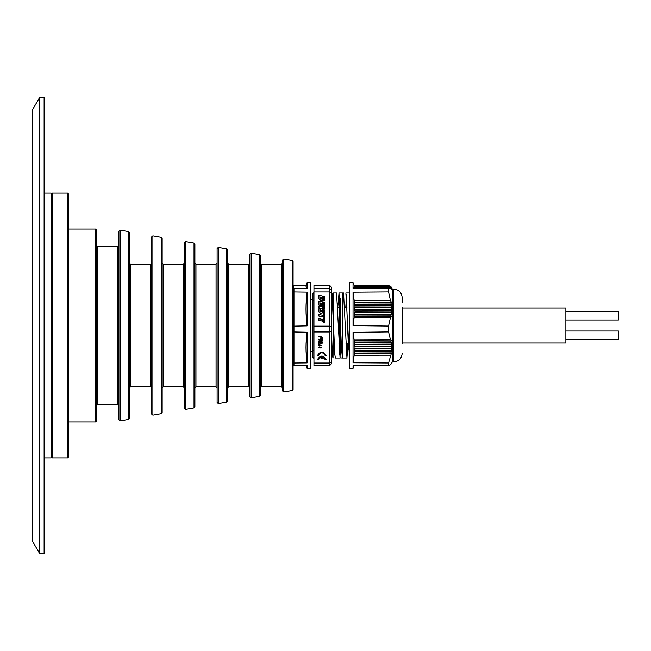 <?xml version="1.0" encoding="UTF-8"?>
<svg xmlns="http://www.w3.org/2000/svg" width="651" height="651" viewBox="0 0 651 651"><rect width="100%" height="100%" fill="white"/><g stroke="black" fill="none" stroke-linecap="round" stroke-linejoin="round"><path stroke-width="0.98" d="M118.93 419.83L118.93 231.17L120.166 230.137L120.166 420.863L118.93 419.83M128.581 231.618L129.451 232.659L129.451 418.341L128.581 419.382L128.581 231.618L120.166 230.137M151.659 414.052L151.659 236.948L152.887 235.906L152.887 415.094L151.659 414.052M161.31 237.395L162.172 238.429L162.172 412.571L161.31 413.605L161.31 237.395L152.887 235.906M184.388 408.283L184.388 242.717L185.616 241.676L185.616 409.324L184.388 408.283M194.031 243.165L194.901 244.198L194.901 406.802L194.031 407.835L194.031 243.165L185.616 241.676M217.108 402.513L217.108 248.487L218.345 247.453L218.345 403.547L217.108 402.513M227.63 401.032L226.76 402.066L226.76 248.934L227.63 249.968L227.63 401.032L227.63 387.915L228.68 386.865L248.788 386.865L248.788 264.135L249.838 263.085M249.838 396.744L249.838 254.256L251.074 253.223L251.074 397.777L249.838 396.744M261.409 386.865L281.517 386.865L281.517 264.135L261.409 264.135L261.409 386.865L260.359 387.915L260.359 325.5L260.359 395.263L259.489 396.296L259.489 254.704L251.074 253.223M282.567 390.974L282.567 260.026L283.803 258.992L283.803 392.008L282.567 390.974M293.088 325.5L293.088 389.485L293.088 261.515L292.218 260.473L283.803 258.992M52.186 325.5L52.186 457.873L67.614 457.873L67.614 193.127L52.186 193.127L52.186 325.5M67.614 193.127L68.664 194.177L68.664 456.823L67.614 457.873M95.664 229.071L96.722 230.12L96.722 420.88L95.664 421.929L95.664 229.071L68.664 229.071M97.772 404.401L117.88 404.401L117.88 246.599L97.772 246.599L97.772 404.401L96.722 405.451M130.501 386.865L150.601 386.865L150.601 264.135L130.501 264.135L130.501 386.865L129.451 387.915M163.23 386.865L183.33 386.865L183.33 264.135L163.23 264.135L163.23 386.865L162.172 387.915M195.959 386.865L216.059 386.865L216.059 264.135L195.959 264.135L195.959 386.865L194.901 387.915M248.788 264.135L228.68 264.135L228.68 386.865M259.489 254.704L260.359 255.737L260.359 325.5L260.359 263.085L261.409 264.135M32.55 541.282L32.55 109.718L39.565 97.577L39.565 553.423L32.55 541.282M44.122 457.873L51.136 457.873L51.136 193.127L44.122 193.127M39.565 553.423L44.122 553.423L44.122 97.577L39.565 97.577M565.849 339.44L618.45 339.44L618.45 331.025L565.849 331.025M565.849 311.56L618.45 311.56L618.45 319.975L565.849 319.975M402.212 307.964L565.849 307.964L565.849 343.036L402.212 343.036M293.194 363.933L293.967 365.52L307.126 365.61L307.126 368.458L310.617 368.458L310.617 282.542L307.126 282.542L307.126 288.491L305.986 286.953L307.126 282.542M307.126 285.39L293.967 285.48L293.088 287.677M402.212 307.614L402.212 343.386M393.448 289.036L393.448 361.964L392.317 361.964L392.317 289.036L393.448 289.036C398.77 289.557 401.691 292.478 402.212 297.8L402.212 302.748M354.063 285.358L388.566 285.504L390.633 286.578M390.942 286.798L354.413 286.31M392.317 361.964L390.803 364.422L391.414 363.193L390.445 364.715L388.566 365.496L388.566 362.989L391.414 353.249L390.803 352.915L391.69 351.044L391.015 350.71L391.853 348.846L391.121 348.513L391.91 346.649L391.121 346.316L391.853 344.452L391.015 344.119L391.69 342.255L390.803 341.921L391.414 340.058L390.445 339.708L388.566 331.929L388.566 326.078L390.445 317.525L391.414 316.866L390.803 315.084L391.69 314.449L391.015 312.667L391.853 312.032L391.121 310.25L391.91 309.616L391.121 307.833L391.853 307.199L391.015 305.417L391.69 304.782L390.803 302.992L391.414 302.357L390.445 300.493L388.566 291.933L388.566 288.596L390.445 287.832L391.414 289.117L391.015 287.449L391.853 288.678L391.121 287.237L391.91 288.466L391.121 287.018L392.317 289.036M391.853 288.247L391.015 286.798L354.494 286.53L354.632 286.969M390.445 287.832L354.16 287.636L353.037 288.377L353.037 282.542L349.611 282.542L349.611 368.458L353.037 368.458L353.037 365.65L388.566 365.496M293.194 287.067L293.967 288.629L293.967 365.52M293.967 288.629L307.126 288.491M293.967 326.151L307.126 325.882C305.62 314.645 305.62 303.39 307.126 292.136L293.967 291.965M293.967 363.022L307.126 362.892C305.62 352.671 305.62 342.45 307.126 332.246L293.967 331.986M354.339 286.106L390.445 286.285M390.445 355.194L354.16 355.243L353.037 362.778L388.566 362.989M388.566 331.929L353.037 332.352L354.16 339.879L390.445 339.708M390.445 317.525L354.16 317.371L353.037 325.655L388.566 326.078M388.566 291.933L353.037 292.201L354.16 300.485L390.445 300.493M353.037 288.377L388.566 288.596M307.126 292.136L307.126 325.882M307.126 332.246L307.126 362.892M353.037 362.778L353.037 332.352M353.037 325.655L353.037 292.201M391.015 287.449L354.551 287.4M391.121 287.237L354.632 287.189M391.91 346.649L355.047 346.804L354.559 346.462L354.738 340.213L354.16 339.879M354.16 355.243L355.047 346.804M391.414 353.249L354.738 353.403M354.738 340.213L391.414 340.058M354.16 317.371L354.738 316.744L354.356 314.97L355.015 311.91L354.559 307.72L391.121 307.833M390.803 302.992L354.356 302.878L355.015 307.077L354.559 307.72M391.414 302.357L354.738 302.243L354.16 300.485M391.414 316.866L354.738 316.744M342.475 347.414L342.516 348.09M345.762 307.614L346.462 297.548M347.17 343.386L346.535 352.875M340.164 343.386L339.635 351.939M332.864 296.498L333.328 296.498M339.553 354.608L339.806 303.976M349.489 347.374L349.611 349.408M390.803 352.915L354.356 353.062M354.356 342.076L390.803 341.921M390.803 315.084L354.356 314.962M390.803 287.669L354.356 287.4M333.035 358.009L333.361 292.991L336.567 292.991L340.066 358.009L335.355 358.009L334.834 354.575L331.994 293.251L333.011 297.125M349.611 357.415L349.506 305.4C349.497 289.337 349.522 289.052 349.579 304.538M348.545 349.335L346.177 294.195M343.549 292.991L342.548 292.991L342.459 358.001L341.523 349.18L339 293.251L337.747 307.614M331.994 293.251L331.481 292.991M332.905 357.725L331.481 349.742M339.342 351.532L339.578 354.982M340.066 358.009L340.27 298.134L340.554 354.982L341.148 343.386M343.549 293.048L346.926 357.708L348.171 343.386M331.481 345.673L331.481 330.985C332.018 348.716 332.571 357.676 333.141 357.863M349.481 358.009L345.876 292.991L349.522 292.991M340.164 357.895L342.369 358.009M333.361 292.991L333.402 296.498M333.597 343.386L334.15 343.386M391.69 351.044L354.909 351.206M354.909 342.41L391.69 342.255M391.69 314.449L354.909 314.327M354.909 304.66L391.69 304.782M331.481 361.696L331.481 363.73L329.731 365.512L329.731 331.977L331.481 331.31L331.481 361.696L329.731 363.03L313.953 363.03L313.953 365.512L329.731 365.512M331.481 326.542L329.731 326.167L329.731 285.488L331.481 287.27L331.481 331.31M391.015 350.71L354.494 350.865M354.494 344.265L391.015 344.119M391.015 312.667L354.494 312.553M354.494 305.295L391.015 305.417M313.953 331.977L329.731 331.977L329.731 326.167L313.953 326.167L313.953 363.03M329.731 285.488L313.953 285.488L313.953 291.965L329.731 291.965L331.481 293.08M331.481 290.354L329.731 288.637L313.953 288.637M391.853 348.846L355.015 349.001M355.015 344.607L391.853 344.452M391.853 312.032L355.015 311.91M355.015 307.077L391.853 307.199M319.877 340.18L318.241 339.863L318.241 338.919L319.877 339.269L320.17 338.186L321.903 337.592L322.595 338.04L322.595 340.831L319.202 342.019L319.202 343.158L322.595 341.978L322.595 343.093L319.063 344.314L318.241 343.915L318.241 341.384L319.877 340.815L319.877 340.147L318.241 339.822L318.241 338.919M325.085 355.413C322.92 351.955 320.756 351.955 318.599 355.413L317.542 355.413L318.591 355.381C320.756 351.922 322.92 351.922 325.085 355.381L326.135 355.413L325.101 355.186M317.542 355.381L317.542 355.413C320.414 350.962 323.278 350.962 326.135 355.413L326.135 355.381M320.455 337.08L321.008 336.494C319.486 336.111 319.023 336.176 319.617 336.705L321.431 336.494L320.455 337.08M319.275 336.225L318.949 336.477L319.617 336.705C319.031 336.16 319.495 336.095 321.008 336.461L321.008 336.461M321.472 345.006L321.472 345.388C318.852 345.535 318.852 345.673 321.472 345.811L318.656 345.591L321.472 345.355C318.852 345.502 318.852 345.64 321.472 345.779M321.472 345.388C318.852 345.535 318.852 345.673 321.472 345.811L318.656 345.575M317.533 359.197L317.542 359.425C320.406 354.974 323.27 354.974 326.135 359.425L325.085 359.425L322.391 356.797L322.391 358.734L321.293 358.734L321.293 356.797L318.599 359.425L317.533 359.214M321.057 347.431L318.599 347.431L320.17 347.032L321.472 347.431L320.65 348.008L320.821 347.243L318.599 347.431M324.939 307.475L324.939 309.152L323.506 308.826L323.506 307.15L324.939 307.475L324.939 309.119L323.506 308.794L323.506 307.117M323.506 318.07L324.939 318.396L324.939 322.961L323.506 322.652L323.506 318.07L323.506 322.619L324.939 322.929L324.939 318.396M322.636 309.526L322.636 312.683L320.862 313.749L318.909 312.122L318.909 308.672L320.235 308.989L320.235 311.65L320.74 312.154L321.342 311.886L321.342 310.413L322.636 309.526L322.636 312.651L320.862 313.717L318.909 312.122M323.506 309.664L324.939 311.219L324.939 314.498L323.506 314.173L323.506 309.664L323.506 314.173M323.506 296.213L324.939 296.539L324.939 300.013L323.506 300.803L323.506 296.213L323.506 300.77L324.939 299.973L324.939 296.506M313.953 291.965L313.953 326.167M322.636 306.946L322.636 308.631L318.917 307.785L318.917 306.108L322.636 306.946L322.636 308.598L318.917 307.752L318.917 306.108M324.939 315.702L324.939 317.387L323.506 317.061L323.506 315.377L324.939 315.702L324.939 317.354L323.506 317.029M322.636 316.939L318.917 316.093L318.917 314.409L322.636 315.255L322.636 316.939M318.917 318.616L322.636 319.462L322.636 321.146L318.917 320.3L318.917 318.616L318.917 320.268L322.636 321.106L322.636 319.462M318.909 300.974L318.917 305.132L320.235 305.417L320.235 302.935L320.235 305.457L318.917 305.164L318.909 301.006L322.636 301.852L322.636 306.011L321.334 305.71L321.342 303.22L320.235 302.975L320.235 303.643M323.506 306.133L323.506 301.974L324.939 302.3L324.939 306.458L323.506 306.133L323.506 303.211M318.917 298.923L318.917 295.245L322.636 296.091L322.636 300.607L321.895 299.989L320.797 300.404L318.917 298.923M354.559 286.749L391.121 287.018M391.121 348.513L354.559 348.667M354.559 346.462L391.121 346.316M391.121 310.25L354.559 310.136M319.063 344.314L318.241 343.883L318.241 341.384M322.595 341.978L322.595 343.061L319.063 344.273M319.202 342.019L322.595 340.798M320.455 336.697L321.431 336.461M318.534 336.437L319.617 336.705M322.391 356.797L325.085 359.393L326.135 359.393M317.542 359.393L318.591 359.393L321.293 356.797M321.293 358.701L322.391 358.701M321.472 347.431L320.65 347.658M319.511 346.869L319.836 347.308M321.342 310.413L321.342 311.853M318.909 308.672L318.909 312.089M323.506 314.14L324.939 314.466L324.939 311.186M318.917 316.093L318.917 314.409M322.636 315.255L322.636 316.899L318.917 316.06M320.235 302.935L321.342 303.22M321.334 305.677L322.636 306.011M322.636 305.978L322.636 303.984M324.939 306.426L323.506 306.1M321.895 299.989L320.797 300.371L318.917 298.89L318.917 295.245M322.636 298.671L322.636 300.575L321.895 299.956M391.91 309.616L355.047 309.494M321.806 338.593L321.806 340.156L321.806 338.634L320.666 339.033L321.806 338.634M320.211 297.011L321.342 297.238L320.211 297.011L320.211 298.532L321.342 298.646M320.666 339.033L320.666 340.554L321.806 340.156M321.342 298.679L321.342 297.271M293.088 389.485L292.218 390.527L292.218 260.473M312.952 293.975L312.919 357.407L313.953 358.465M51.136 456.823L52.186 457.873M117.88 404.401L118.93 405.451M150.601 386.865L151.659 387.915M183.33 386.865L184.388 387.915M216.059 386.865L217.108 387.915M248.788 386.865L249.838 387.915M281.517 386.865L282.567 387.915M292.218 390.527L283.803 392.008M259.489 396.296L251.074 397.777M226.76 402.066L218.345 403.547M194.031 407.835L185.616 409.324M161.31 413.605L152.887 415.094M128.581 419.382L120.166 420.863M68.664 421.929L95.664 421.929M226.76 248.934L218.345 247.453M281.517 264.135L282.567 263.085M228.68 264.135L227.63 263.085M216.059 264.135L217.108 263.085M195.959 264.135L194.901 263.085M183.33 264.135L184.388 263.085M163.23 264.135L162.172 263.085M150.601 264.135L151.659 263.085M130.501 264.135L129.451 263.085M117.88 246.599L118.93 245.549M97.772 246.599L96.722 245.549M51.136 194.177L52.186 193.127M312.919 357.301L312.919 293.593L313.953 292.535M310.617 351.768L313.098 350.783M310.617 299.232L313.098 300.217M348.269 343.386L345.974 343.386M340.204 343.386L338.951 343.386M334.24 343.386L333.214 343.386M346.967 307.614L344.656 307.614M339.96 307.614L337.666 307.614M393.448 361.964C398.77 361.443 401.691 358.522 402.212 353.2M293.088 363.453L293.219 364.21M354.063 365.642L353.037 368.458M306.369 365.61L307.126 368.458M354.575 286.749L353.037 282.542M342.548 292.991L338.862 292.991M347.064 358.009L342.467 358.009"/></g></svg>
